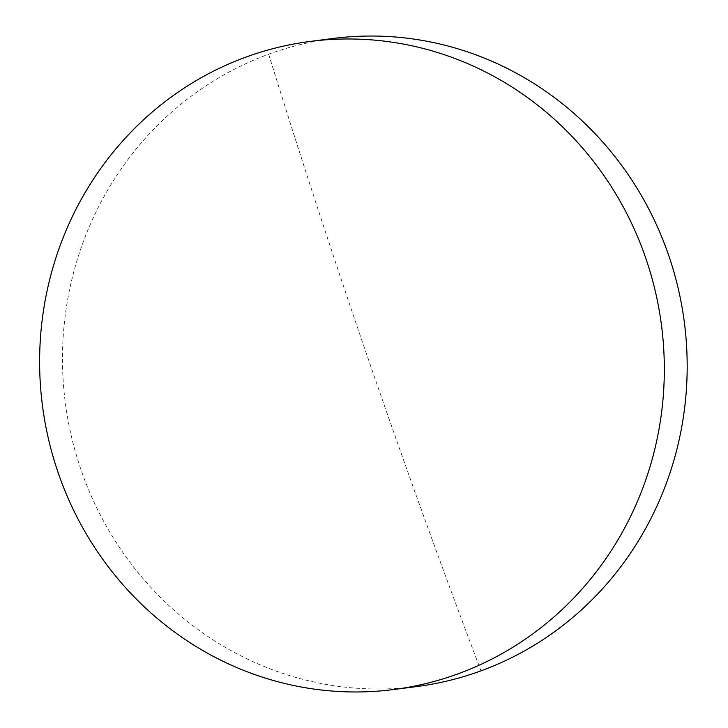 <?xml version="1.0" encoding="UTF-8"?>
<svg xmlns="http://www.w3.org/2000/svg" width="728" height="728" viewBox="0 0 728 728"><rect width="100%" height="100%" fill="white"/><g stroke="black" fill="none" stroke-linecap="round" stroke-linejoin="round"><path stroke-width="0.55" stroke-dasharray="3.64 2.73" d="M333.142 38.466A326.726 312.121 -97.3 0 0 268.659 54.209A326.726 312.121 -97.3 0 0 81.063 469.933A326.726 312.121 -97.3 0 0 416.516 686.586M268.659 54.209A3061.486 884.857 69.9 0 0 480.99 670.852"/><path stroke-width="1.09" d="M393.657 689.534L416.516 686.586A326.726 312.121 -97.3 0 0 480.99 670.852A326.726 312.121 -97.3 0 0 668.595 255.128A326.726 312.121 -97.3 0 0 333.142 38.466L310.283 41.414A326.726 312.121 82.7 0 1 645.736 258.067A326.726 312.121 82.7 0 1 393.657 689.534A326.726 312.121 82.7 0 1 58.204 472.872A326.726 312.121 82.7 0 1 310.283 41.414"/></g></svg>
